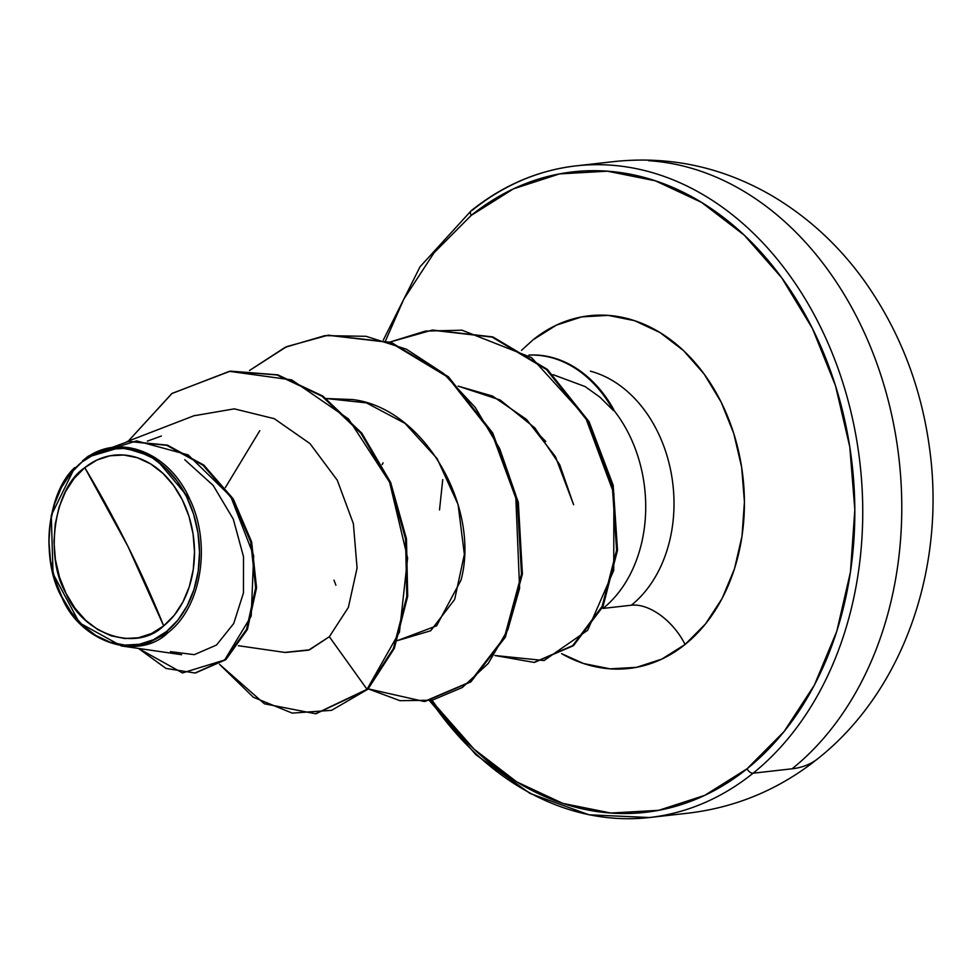 <?xml version="1.0" encoding="UTF-8"?>
<svg xmlns="http://www.w3.org/2000/svg" width="979" height="979" viewBox="0 0 979 979"><rect width="100%" height="100%" fill="white"/><g stroke="black" fill="none" stroke-linecap="round" stroke-linejoin="round"><path stroke-width="1.47" d="M615.864 818.309A327.892 248.874 -96.4 0 0 753.096 773.202L792.121 768.796A131.149 76.937 51.2 0 0 818.395 758.236A131.149 76.937 -128.8 0 1 792.121 768.796L753.096 773.202A327.892 248.874 83.6 0 1 615.864 818.309A327.892 248.874 83.6 0 1 430.662 700.597M84.794 467.668L127.919 546.355L163.677 625.887C135.824 653.066 82.395 633.768 66.095 593.543C44.422 557.626 53.539 488.031 84.794 467.668A92.148 69.937 83.6 0 1 182.388 500A92.148 69.937 83.6 0 1 163.677 625.887A749.461 439.669 51.2 0 0 127.919 546.355A749.461 439.669 51.2 0 0 84.794 467.668L74.208 478.315L65.544 491.58L59.144 506.987L55.24 523.912L53.98 541.705L55.424 559.707L59.511 577.206L66.095 593.543L74.906 608.081L85.614 620.258L97.802 629.607L111.019 635.787L124.725 638.528L138.431 637.757L151.586 633.486L163.677 625.887L174.274 615.24L182.926 601.963L189.339 586.568L193.242 569.643L194.503 551.838L193.059 533.836L188.971 516.337L182.388 500L173.577 485.474L162.869 473.298L150.68 463.936L137.464 457.768L123.746 455.015L110.052 455.786L96.897 460.057L84.794 467.668M74.722 467.583C46.099 493.967 40.8 561.2 61.958 597.545C80.364 642.371 138.7 661.657 168.009 632.642L166.503 631.541A98.744 74.942 83.6 0 1 61.934 596.896A98.744 74.942 83.6 0 1 81.979 462.002L82.554 460.876L81.979 462.002A98.744 74.942 83.6 0 1 186.548 496.659A98.744 74.942 83.6 0 1 166.503 631.541L168.009 632.642L145.761 644.341L121.384 645.956L79.421 622.84L53.05 573.718L51.275 515.333L74.722 467.583M385.616 340.594L403.837 299.097L434.138 252.668L471.156 215.441A322.262 244.615 83.6 0 1 812.472 328.54A322.262 244.615 83.6 0 1 747.05 768.784A322.262 244.615 83.6 0 1 432.131 700.315L436.561 706.508L474.007 749.106L516.655 781.829L562.839 803.404L610.823 813.035L658.72 810.318L704.721 795.376L747.05 768.784A5.617 3.292 51.2 0 0 753.096 773.202A5.617 3.292 -128.8 0 1 747.05 768.784L784.069 731.558L814.369 685.129L836.788 631.284L850.445 572.091L854.838 509.814L849.784 446.865L835.479 385.665L812.472 328.54L781.658 277.706L744.199 235.107L701.564 202.396L655.367 180.809L607.396 171.19L559.486 173.907L513.486 188.837L471.156 215.441A5.617 3.292 -128.8 0 1 471.229 210.681A5.617 3.292 -128.8 0 1 472.392 210.204A327.892 248.874 83.6 0 1 609.623 165.084A327.892 248.874 83.6 0 1 851.277 413.285A327.892 248.874 83.6 0 1 753.096 773.202A327.892 248.874 -96.4 0 0 851.277 413.285A327.892 248.874 -96.4 0 0 609.623 165.084M528.917 355.096A123.538 93.764 83.6 0 1 613.747 409.528L613.295 409.577A127.503 96.786 83.6 0 1 603.076 608.412L631.357 605.218A49.966 29.309 -128.8 0 1 685.067 644.476L705.455 623.978L722.147 598.402L734.495 568.75L742.009 536.149L744.432 501.86L741.641 467.191L733.773 433.489L721.095 402.039L704.134 374.039L683.501 350.58L660.017 332.566L634.576 320.684L608.167 315.385L581.783 316.878L556.451 325.101L533.139 339.75A177.468 134.71 83.6 0 1 721.095 402.039A177.468 134.71 83.6 0 1 685.067 644.476A49.966 29.309 51.2 0 0 631.357 605.218A127.503 96.786 -96.4 0 0 671.496 474.766A127.503 96.786 -96.4 0 0 590.374 371.176A127.503 96.786 -96.4 0 1 671.496 474.766A127.503 96.786 -96.4 0 1 631.357 605.218L603.076 608.412A127.503 96.786 -96.4 0 0 613.295 409.577L613.307 410.458L599.882 397.131L585.124 386.57L553.037 374.651L585.124 386.57L599.882 397.131M545.78 441.48L536.92 432.4M573.608 504.723L559.731 464.768L534.926 428.007L500.122 399.983L458.099 386.105L492.523 396.067L526.555 419.453L555.436 456.618L573.608 504.723M397.413 640.621L436.597 625.85L461.036 580.058C480.567 507.379 423.993 407.729 352.452 399.554L326.301 398.526L366.415 402.871L405.012 423.381L437.148 458.649L458.086 504.552L464.364 554.359L454.66 599.454L430.687 630.757L397.413 640.621M238.423 645.712L285.256 652.491L308.556 650.178L329.336 636.729L348.377 607.384L357.078 568.04L353.382 523.692L337.265 480.187L309.951 443.573L274.304 418.694L234.299 408.855L194.515 415.683M161.425 436.01L147.376 441.137L161.425 436.01M170.419 651.647L194.319 654.657L216.481 645.051L233.724 623.525L243.453 592.907L243.502 556.635L233.296 519.127L213.165 485.4L184.786 459.738M189.779 499.192L154.694 457.377L121.653 446.999L87.058 457.34C120.992 433.171 169.477 452.885 189.755 499.143C211.684 544.202 201.417 607.237 168.009 632.642M230.469 371.212L277.779 374.835L322.899 396.103L361.826 433.183L390.658 482.463L406.469 538.866L407.692 596.309L394.304 648.428L367.933 689.204L394.304 648.428L407.692 596.309L406.469 538.854L390.645 482.451L361.814 433.171L322.874 396.091L277.755 374.835L230.885 371.163M195.494 672.952L225.721 659.736L247.344 629.546L256.547 587.938L251.652 541.938L233.173 498.813L203.693 465.001L167.299 445.115L128.873 441.382L167.629 445.212L203.877 465.147L233.235 498.911L251.64 541.901L256.559 587.755L247.454 629.277L226.002 659.503L195.494 672.952M82.823 460.595L88.245 456.165L136.57 440.893L188.152 454.905L230.738 496.512L253.671 555.619L251.199 616.085L224.632 660.005L182.486 672.94L138.492 648.441L166.002 668.437L195.041 673.001L225.097 659.601L246.549 629.375L255.654 587.865L250.734 541.999L232.329 499.009L202.971 465.245L166.724 445.323L128.42 441.431L88.245 456.165L87.058 457.34L88.245 456.165M329.336 636.729L367.027 689.302L315.568 713.752L264.452 703.803L219.529 664.325L253.353 697.256L292.183 713.104L331.563 710.338L367.933 689.204L316.021 713.703L367.933 689.204L367.027 689.302L393.399 648.526L406.787 596.419L405.563 538.964L389.752 482.561L360.921 433.281L321.993 396.214L276.873 374.945L230.016 371.261L172.096 393.387L128.322 441.088L171.814 393.582L229.355 371.335L291.791 379.913L348.536 418.975L389.581 482.182L407.607 558.042L399.456 632.018L367.027 689.302L329.336 636.729L309.523 649.823L284.767 652.418M685.067 644.476A177.468 134.71 83.6 0 1 561.603 653.678L583.631 663.542L610.052 668.841L636.436 667.348L661.767 659.124L685.067 644.476M533.139 339.75L521.489 350.36M471.229 210.681A5.617 3.292 51.2 0 0 471.156 215.441M792.121 768.796A327.892 248.874 -96.4 0 0 890.315 408.879A327.892 248.874 -96.4 0 0 648.649 160.691A327.892 248.874 83.6 0 1 890.315 408.879A327.892 248.874 83.6 0 1 792.121 768.796M383.07 462.847L382.177 464.609M328.406 335.21L390.939 342.332L448.247 376.658L492.596 432.804L518.283 502.117L522.407 573.89L505.397 637.072L470.862 681.886L425.131 701.405L470.85 681.898L505.36 637.145L522.394 574.061L518.332 502.362L492.755 433.085L448.517 376.903L391.331 342.466L328.406 335.21M534.093 662.416L494.872 655.502L544.067 660.531L587.657 630.256L613.735 570.378L613.894 493.587L585.295 416.821L531.536 357.629L462.027 330.204L425.437 331.073L390.046 342.026L431.972 330.168L492.094 337.106L546.502 369.548L588.195 421.814L612.254 485.339L616.611 550.161L602.183 606.356L572.703 645.614L534.093 662.416L573.608 645.504L603.088 606.246L617.516 550.051L613.16 485.241L589.101 421.704L547.408 369.45L493 336.996L432.877 330.07L492.706 336.898L547.273 369.328L589.077 421.68L613.184 485.351L617.492 550.308L602.942 606.564L573.302 645.761L534.546 662.367M249.51 370.49L286.676 346.627L327.953 335.259L390.425 342.577L447.611 377.001L491.85 433.195L517.426 502.46L521.489 574.159L504.454 637.243L469.944 682.008L424.25 701.502L368.239 688.873L399.983 700.695L432.155 700.218L462.345 687.503L488.264 663.432L507.881 629.619L519.604 588.342L515.7 494.787L499.731 448.761L475.243 407.399L443.536 373.452L406.432 349.209L366.085 336.311L324.881 335.638L285.244 347.276L249.51 370.49M225.378 487.518L259.778 430.699M335.895 585.234L333.986 580.143M439.522 509.912L442.741 479.588M613.307 410.458A123.538 93.764 -96.4 0 0 529.003 355.144A123.538 93.764 83.6 0 1 613.307 410.458L613.747 409.528A123.538 93.764 -96.4 0 0 529.003 355.083M81.979 462.002L94.939 453.852L109.036 449.275L123.721 448.443L138.418 451.392L152.565 458.013L165.635 468.035L177.113 481.081L186.548 496.659L193.597 514.159L197.978 532.919L199.532 552.205L198.186 571.283L194.001 589.419L187.136 605.915L177.848 620.135L166.503 631.541L153.532 639.691L139.446 644.268L124.761 645.1L110.064 642.151L95.918 635.542L82.848 625.52L71.369 612.462L61.934 596.896L54.885 579.384L50.504 560.637L48.95 541.35L50.296 522.272L54.481 504.136L61.347 487.64L70.635 473.408L81.979 462.002M383.376 339.933L420.052 266.765L471.278 210.644C503.059 185.251 537.973 170.322 576.007 165.879L615.045 161.474C670.676 155.82 723.065 167.287 772.198 195.886C808.568 217.485 839.456 246.047 864.861 281.609C899.811 331.183 921.41 387.035 929.671 449.177C945.641 566.241 904.608 689.693 818.187 758.395C779.933 789.062 736.697 807.308 688.506 813.121L649.481 817.526L589.089 814.822L530.055 793.455L475.843 754.699L429.548 700.78M126.964 441.615L194.735 415.451M181.641 654.706L121.384 645.956M129.326 441.333L128.42 441.431M195.947 672.903L195.041 673.001M230.922 371.163L230.016 371.261M315.568 713.752L316.474 713.654M327.953 335.259L328.858 335.148M424.25 701.502L425.155 701.405M431.972 330.168L432.877 330.07"/></g></svg>
